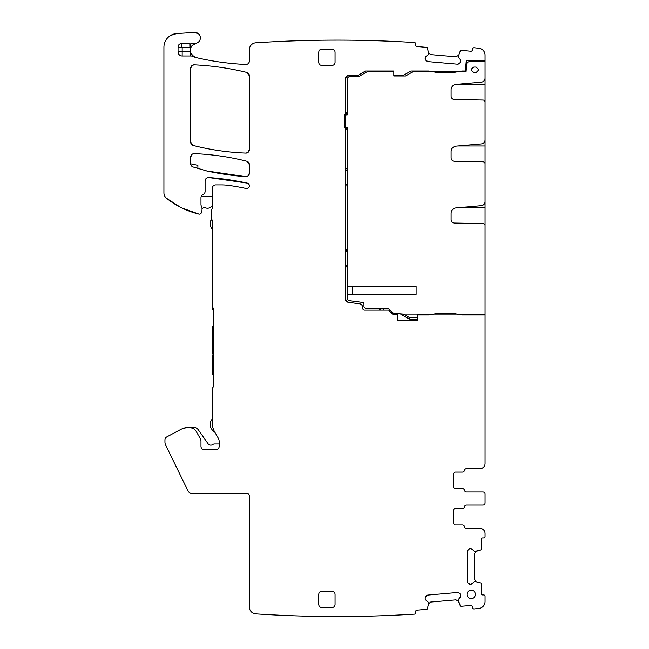<?xml version="1.0" encoding="UTF-8"?>
<svg xmlns="http://www.w3.org/2000/svg" width="649" height="649" viewBox="0 0 649 649"><rect width="100%" height="100%" fill="white"/><g stroke="black" fill="none" stroke-linecap="round" stroke-linejoin="round"><path stroke-width="0.97" d="M345.722 223.686L345.722 231.928L345.722 223.686M348.756 302.377C346.915 301.988 345.917 300.852 345.771 298.978L345.771 265.725M345.771 250.968L345.771 185.898M345.771 128.478L345.771 168.837M345.771 113.721L345.771 78.894C345.974 76.817 347.118 75.673 349.203 75.462M345.771 298.978L345.26 298.905L345.26 78.894L345.771 78.894M345.26 298.905C345.414 300.787 346.404 301.923 348.245 302.312L359.603 303.805A3.432 3.432 0 0 1 362.588 307.204L362.588 308.097A2.061 2.061 0 0 0 364.641 310.157L388.662 310.157L392.702 314.189L397.237 314.27L397.237 320.793L417.826 320.793L417.826 314.96L428.77 314.96L438.505 313.24L452.223 313.24L461.958 314.96L485.079 314.96L485.079 463.524A5.143 5.143 0 0 1 479.927 468.667A5.143 5.143 0 0 0 484.495 465.901M485.079 250.165L485.079 248.397M485.079 230.241L485.079 228.253M417.826 319.073L409.657 319.073A1.371 1.371 0 0 1 408.967 318.894L400.668 314.1L485.079 314.1L485.079 225.609A2.061 2.061 0 0 0 483.051 223.556L454.478 223.053A3.432 3.432 0 0 1 451.112 219.622L451.112 213.367A5.492 5.492 0 0 1 456.117 207.899L481.315 205.692A4.121 4.121 0 0 0 485.079 201.596L485.079 197.896M485.079 188.405L485.079 186.636M485.079 168.48L485.079 166.493M485.079 225.665L485.079 163.848A2.061 2.061 0 0 0 483.051 161.796L454.478 161.293A3.432 3.432 0 0 1 451.112 157.861L451.112 151.606A5.492 5.492 0 0 1 456.117 146.139L481.315 143.932A4.121 4.121 0 0 0 485.079 139.835L485.079 136.144M485.079 126.644L485.079 124.876M485.079 106.72L485.079 104.732M485.079 163.905L485.079 102.088A2.061 2.061 0 0 0 483.051 100.035L454.478 99.532A3.432 3.432 0 0 1 451.112 96.101L451.112 89.846A5.492 5.492 0 0 1 456.117 84.378L481.315 82.172A4.121 4.121 0 0 0 485.079 78.075L485.079 60.714L466.29 60.714L465.39 71.009L461.958 71.009L452.223 72.72L438.505 72.72L428.77 71.009L410.963 71.009L402.94 75.641L393.805 75.641L393.805 71.009L365.509 71.009L357.786 75.462L348.691 75.462C346.615 75.665 345.471 76.809 345.26 78.894M428.445 54.265L428.551 53.096L428.324 54.5L426.036 56.422A2.401 2.401 0 0 0 425.192 58.053L425.168 58.288A2.401 2.401 0 0 0 425.72 60.049L426.312 60.755A2.401 2.401 0 0 0 427.942 61.598L457.407 64.178A2.401 2.401 0 0 0 459.159 63.626L459.865 63.034A2.401 2.401 0 0 0 460.717 61.404L460.741 61.16A2.401 2.401 0 0 0 460.182 59.408L458.186 56.869L460.352 50.792A0.69 0.69 0 0 1 461.041 50.371L470.906 51.239A1.371 1.371 0 0 0 472.391 49.989L472.48 48.967A1.371 1.371 0 0 1 473.997 47.726A1235.193 1235.193 0 0 1 479.003 48.294A6.863 6.863 0 0 1 485.079 55.108L485.079 60.714M428.551 53.096L427.366 47.904L428.543 52.991M427.366 47.904A0.69 0.69 0 0 0 426.758 47.377L416.901 46.509L426.758 47.377M189.792 43.053L181.282 43.572A3.432 3.432 0 0 0 178.061 46.996L182.174 47.645L189.897 47.174L189.792 43.053A3.432 3.432 0 0 1 191.195 43.264L189.897 47.174A10.976 10.976 0 0 0 190.83 47.458A7.277 7.277 0 0 0 190.344 51.863L190.725 53.137L194.002 56.82A7.277 7.277 0 0 0 195.811 57.51A274.486 274.486 0 0 0 245.768 64.478A3.432 3.432 0 0 0 249.362 61.055L249.362 49.657A6.863 6.863 0 0 1 255.771 42.81A1235.201 1235.201 0 0 1 414.46 42.542A1.371 1.371 0 0 1 415.741 44.035L415.652 45.024A1.371 1.371 0 0 0 416.901 46.509M194.002 56.82A6.863 6.863 0 0 0 190.725 55.984L190.725 53.137M182.174 55.984L182.174 47.645L181.282 43.572A3.432 3.432 0 0 0 178.061 46.996L178.061 51.863A4.121 4.121 0 0 0 182.174 55.984L190.725 55.984M191.195 43.264A6.863 6.863 0 0 0 195.479 43.434A7.277 7.277 0 0 1 195.99 43.305A5.492 5.492 0 0 0 200.314 37.204A5.492 5.492 0 0 0 194.538 32.45L176.812 33.537A13.726 13.726 0 0 0 163.921 47.231L163.921 192.875A6.863 6.863 0 0 0 166.493 198.229A82.35 82.35 0 0 0 198.927 214.097A2.061 2.061 0 0 0 201.393 212.629L201.896 210.755A3.432 3.432 0 0 0 202.009 209.862L202.009 207.891A1.712 1.712 0 0 0 201.847 207.169L201.304 205.993A3.432 3.432 0 0 1 200.979 204.54L200.979 197.694A3.432 3.432 0 0 1 203.04 194.554A3.432 3.432 0 0 0 205.1 191.406L205.1 180.966A3.432 3.432 0 0 1 208.783 177.542C206.569 177.623 205.344 178.759 205.1 180.966M247.196 183.115A274.486 274.486 0 0 0 208.783 177.542L247.196 183.115A2.742 2.742 0 0 1 249.362 185.792A2.742 2.742 0 0 1 246.036 188.478A235.027 235.027 0 0 0 228.878 185.444A54.897 54.897 0 0 0 221.317 184.916L215.736 184.916A3.432 3.432 0 0 0 212.304 188.348L212.304 206.698A2.742 2.742 0 0 0 210.422 207.258A4.803 4.803 0 0 1 204.97 207.534A1.371 1.371 0 0 0 203.169 207.85L202.009 209.335M211.274 210.722L211.274 217.585L211.274 210.722A2.061 2.061 0 0 1 211.663 209.522A3.432 3.432 0 0 0 212.304 207.518M211.274 217.585A3.432 3.432 0 0 0 211.785 219.386A3.432 3.432 0 0 1 212.304 221.195L212.304 305.695A3.432 3.432 0 0 0 212.986 307.756A3.432 3.432 0 0 1 213.675 309.808L213.675 385.295A3.432 3.432 0 0 1 212.986 387.356A3.432 3.432 0 0 0 212.304 389.416L212.304 423.034A17.839 17.839 0 0 0 214.689 431.958L218.242 438.107A6.863 6.863 0 0 1 219.167 441.539L219.167 446.366A3.432 3.432 0 0 1 215.736 449.798L204.411 449.798A3.432 3.432 0 0 1 200.979 446.366L200.979 441.198A5.492 5.492 0 0 0 200.241 438.456L196.095 431.269A6.863 6.863 0 0 0 190.157 427.837L187.245 427.837A13.726 13.726 0 0 0 180.803 429.443L166.777 436.907A3.432 3.432 0 0 0 164.951 439.933L164.951 442.042A6.863 6.863 0 0 0 165.649 445.052L187.975 490.831A5.143 5.143 0 0 0 192.599 493.719L247.301 493.719L192.599 493.719M249.362 495.779L249.362 607.018L249.362 495.779A2.061 2.061 0 0 0 247.301 493.719M249.362 607.018A6.863 6.863 0 0 0 255.771 613.865A1235.201 1235.201 0 0 0 414.46 614.132A1.371 1.371 0 0 0 415.741 612.64L415.652 611.65L415.741 612.64M416.901 610.165L426.758 609.306L416.901 610.165A1.371 1.371 0 0 0 415.652 611.65M426.758 609.306A0.69 0.69 0 0 0 427.366 608.77L428.543 603.684L427.366 608.77M458.316 601.079L460.352 605.89L458.186 599.806L460.182 597.267A2.401 2.401 0 0 0 460.741 595.514L460.717 595.279A2.401 2.401 0 0 0 459.865 593.648L459.159 593.056A2.401 2.401 0 0 0 457.407 592.496L427.942 595.076A2.401 2.401 0 0 0 426.312 595.928L425.72 596.634A2.401 2.401 0 0 0 425.168 598.386L425.192 598.621A2.401 2.401 0 0 0 426.036 600.252L428.445 602.41M460.352 605.89A0.69 0.69 0 0 0 461.041 606.304L470.906 605.444A1.371 1.371 0 0 1 472.391 606.685L472.48 607.715A1.371 1.371 0 0 0 473.997 608.949A1235.201 1235.201 0 0 0 479.003 608.381A6.863 6.863 0 0 0 485.079 601.566L485.079 596.309A1.371 1.371 0 0 0 483.7 594.938L482.678 594.938A1.371 1.371 0 0 1 481.298 593.567L481.298 583.662L481.298 593.567M481.298 583.662A0.69 0.69 0 0 0 480.828 583.013L474.581 581.382L472.229 583.597L470.525 584.303A2.401 2.401 0 0 0 472.229 583.597L470.29 584.303A2.401 2.401 0 0 1 468.586 583.597L470.29 584.303L467.937 582.948A2.401 2.401 0 0 1 467.231 581.244L467.937 582.948L467.231 581.244L467.231 551.666L467.937 549.971A2.401 2.401 0 0 0 467.231 551.666L468.586 549.322L470.29 548.616A2.401 2.401 0 0 0 468.586 549.322L470.525 548.616A2.401 2.401 0 0 1 472.229 549.322L470.525 548.616L472.229 549.322L474.581 551.528L480.828 549.906L475.863 551.512M480.828 549.906A0.69 0.69 0 0 0 481.298 549.249L481.298 539.351A1.371 1.371 0 0 1 482.678 537.98L483.7 537.98A1.371 1.371 0 0 0 485.079 536.609L485.079 533.519A5.143 5.143 0 0 0 479.927 528.375L466.517 528.375A2.061 2.061 0 0 1 464.489 526.655A2.061 2.061 0 0 0 462.461 524.944A2.061 2.061 0 0 1 464.489 526.655M462.461 508.475A2.061 2.061 0 0 0 464.489 506.755A2.061 2.061 0 0 1 462.461 508.475L455.566 508.475A2.061 2.061 0 0 0 453.513 510.528L453.513 522.883A2.061 2.061 0 0 0 455.566 524.944L462.461 524.944M466.517 505.044A2.061 2.061 0 0 0 464.489 506.755A2.061 2.061 0 0 1 466.517 505.044L483.018 505.044A2.061 2.061 0 0 0 485.079 502.983L485.079 494.059A2.061 2.061 0 0 0 483.018 491.999L466.517 491.999A2.061 2.061 0 0 1 464.489 490.287A2.061 2.061 0 0 0 466.517 491.999M464.489 490.287A2.061 2.061 0 0 0 462.461 488.575L455.566 488.575A2.061 2.061 0 0 1 453.513 486.515A2.061 2.061 0 0 0 455.566 488.575M453.513 474.159A2.061 2.061 0 0 1 455.566 472.099A2.061 2.061 0 0 0 453.513 474.159L453.513 486.515M455.566 472.099L462.461 472.099A2.061 2.061 0 0 0 464.489 470.387A2.061 2.061 0 0 1 462.461 472.099L455.566 472.099L462.461 472.099M466.517 468.667A2.061 2.061 0 0 0 464.489 470.387A2.061 2.061 0 0 1 466.517 468.667L479.927 468.667M205.092 170.533A27.453 27.453 0 0 0 206.999 171.028A274.486 274.486 0 0 0 245.679 176.658A3.432 3.432 0 0 0 249.362 173.234L249.362 164.57A3.432 3.432 0 0 0 246.774 161.244A253.905 253.905 0 0 0 194.254 153.643A3.432 3.432 0 0 0 190.684 157.074L190.684 163.71A3.432 3.432 0 0 0 193.142 167.004L206.999 171.028L245.679 176.658L247.667 176.187M471.182 590.201A4.202 4.202 0 0 0 466.98 594.395A4.202 4.202 0 0 0 471.182 598.597A4.202 4.202 0 0 0 475.384 594.395A4.202 4.202 0 0 0 471.182 590.201M321.758 591.247L332.045 591.247C333.87 591.426 334.868 592.423 335.046 594.249L335.046 604.544C334.868 606.361 333.87 607.367 332.045 607.545L321.758 607.545C319.933 607.367 318.935 606.369 318.756 604.544L318.756 594.249C318.935 592.432 319.933 591.426 321.758 591.247M321.758 49.137L332.045 49.137C333.87 49.308 334.868 50.314 335.046 52.131L335.046 62.426C334.868 64.251 333.87 65.249 332.045 65.427L321.758 65.427C319.933 65.249 318.935 64.251 318.756 62.426L318.756 52.131C318.935 50.314 319.933 49.316 321.758 49.137M249.362 75.738A3.432 3.432 0 0 0 246.742 72.412A274.486 274.486 0 0 0 194.278 64.835A3.432 3.432 0 0 0 190.684 68.259L190.684 142.172A3.432 3.432 0 0 0 193.272 145.498A253.905 253.905 0 0 0 245.793 153.099A3.432 3.432 0 0 0 249.362 149.668L249.362 75.738L246.742 72.412C229.503 68.194 212.012 65.663 194.278 64.835L192.331 65.33M190.206 50.33L190.83 47.458L193.297 44.473L195.479 43.434M205.1 190.717L205.1 191.406M485.079 494.059L485.079 494.854M485.079 502.188L485.079 502.983L485.079 502.188M202.001 195.252L203.04 194.554A3.432 3.432 0 0 0 201.304 196.241L212.304 196.241L212.304 188.348M190.692 163.824L190.684 163.71A3.432 3.432 0 0 0 190.692 163.824L197.888 165.349L197.888 168.407M163.921 192.818L163.921 192.858A6.863 6.863 0 0 0 166.493 198.229M182.036 208.061L198.927 214.097M211.988 219.76A2.742 2.742 0 0 0 210.244 222.315L210.244 225.065A3.432 3.432 0 0 0 210.706 226.777L211.566 228.27A5.492 5.492 0 0 1 212.304 231.02L212.304 309.127L213.675 310.498M213.675 325.595L212.904 326.366A2.061 2.061 0 0 0 212.304 327.818L212.304 352.48A2.061 2.061 0 0 0 212.645 353.624A2.061 2.061 0 0 1 212.304 356.293L212.304 374.124L213.675 375.495M212.304 389.416L212.304 418.743L210.706 421.509A3.432 3.432 0 0 0 210.244 423.221L210.244 426.028A3.432 3.432 0 0 0 210.868 427.991L212.856 430.839A3.432 3.432 0 0 0 214.835 432.202M219.167 443.981A5.143 5.143 0 0 0 218.818 443.965L214.438 443.965A2.742 2.742 0 0 0 212.84 444.484A3.432 3.432 0 0 1 208.021 443.673L198.399 429.938A6.522 6.522 0 0 0 193.061 427.156L189.654 427.156A16.468 16.468 0 0 0 183.391 428.397M485.079 102.144L485.079 61.574L469.86 61.574A3.432 3.432 0 0 0 466.444 64.705L465.82 71.861L412.683 71.861L405.552 75.982L393.805 75.982L393.805 71.861L367.796 71.861A3.432 3.432 0 0 0 366.085 72.323L359.157 76.322L350.574 76.322A3.432 3.432 0 0 0 347.142 79.754L347.142 114.922L344.4 114.922L344.4 127.277L347.142 127.277L347.142 297.98A2.742 2.742 0 0 0 349.535 300.706L362.767 302.442A1.371 1.371 0 0 1 363.959 303.805L363.959 306.206A2.061 2.061 0 0 0 366.02 308.267L388.321 308.267L392.458 312.412A3.432 3.432 0 0 0 394.884 313.41L403.418 314.1L409.657 317.702L409.657 319.073A1.371 1.371 0 0 1 408.967 318.894L409.657 317.702L417.826 317.702M347.142 294.37L416.114 294.37L416.114 286.136L347.142 286.136M478.216 70.49L476.155 72.55L473.519 72.55L471.466 70.311L471.588 68.94L473.64 67.058L476.155 67.058L478.216 69.119L478.216 70.49M465.625 68.259L466.136 68.25M384.889 71.861L384.889 71.009L384.889 71.861M379.397 308.267L379.397 310.157L379.397 308.267M389.173 310.668L390.722 310.668L392.093 312.039L390.552 312.039L392.093 312.039L391.063 311.009M417.826 314.1L417.826 314.96M430.182 314.708L430.182 314.1M352.293 286.136L352.293 294.37M347.142 112.52L346.461 112.52L346.461 113.421L345.26 113.948M347.142 129.678L346.461 129.678L346.461 128.778L345.26 128.251M345.26 170.233L347.142 170.168L347.142 168.789L345.26 168.862M345.26 184.511L347.142 184.576L347.142 185.947L345.26 185.882M347.142 249.768L346.461 249.768L346.461 250.668L345.26 251.187M347.142 266.926L346.461 266.926L346.461 266.025L345.26 265.498M347.142 265.06L345.26 265.06M347.142 251.625L345.26 251.625M485.079 314.96L485.079 314.1M383.421 310.157L383.421 308.267L383.121 310.157M485.079 452.548L485.079 463.524M485.079 533.519L485.079 536.609M485.079 596.309L485.079 601.566M255.771 613.865A1235.201 1235.201 0 0 0 414.46 614.132M187.975 490.831L165.649 445.052M164.951 442.042L164.951 439.933M180.803 429.443L166.777 436.907M215.736 184.916L221.317 184.916M415.741 44.035L415.652 45.024M472.48 48.967L472.391 49.989M166.704 198.399L180.576 207.339M201.596 195.73L201.304 196.241M425.192 598.621L426.036 600.252L425.192 598.621M425.549 599.692L426.036 600.252M426.312 595.928L427.942 595.076L425.72 596.634L425.168 598.386L425.217 597.648M459.159 593.056L457.407 592.496L459.159 593.056M460.717 595.279L459.865 593.648L460.717 595.279M460.182 597.267L460.741 595.514L460.182 597.267M460.685 596.261L460.741 595.522M460.741 61.16L460.182 59.408L460.741 61.16M460.571 60.041L460.19 59.416M459.865 63.034L460.717 61.404L459.865 63.034M457.407 64.178L459.159 63.626L457.407 64.178M426.312 60.755L427.942 61.598L425.72 60.049L425.168 58.288L425.338 59.408M425.192 58.053L426.036 56.422L425.371 57.331M191.739 54.897L195.811 57.51C212.247 61.363 228.902 63.691 245.768 64.478C247.934 64.356 249.127 63.213 249.362 61.055M195.99 43.305L191.966 45.673M190.279 51.482L190.352 51.896L178.061 51.863M198.545 33.845L194.538 32.45L176.812 33.537L170.614 35.444M163.921 153.075L163.921 47.231M249.362 164.57L246.774 161.244C229.527 156.88 212.02 154.34 194.254 153.643L192.315 154.154M192.072 154.316L190.684 157.074M247.918 176.025L249.362 173.234M190.684 142.172L193.272 145.498C210.511 149.862 228.018 152.401 245.793 153.099L247.731 152.588M247.975 152.426L249.362 149.676M192.088 65.5L190.684 68.259M476.098 551.439L474.443 553.727L474.443 579.192L476.098 581.48M425.72 596.634L425.168 598.386M458.413 601.307L455.987 599.854L430.62 602.077L428.486 603.927M428.486 52.747L430.62 54.597L455.987 56.82L458.413 55.368M465.503 69.63L466.014 69.63M380.476 310.157L380.476 308.267M457.999 207.737L485.079 207.737M457.999 145.976L485.079 145.976M457.999 84.216L485.079 84.216M386.26 71.009L386.26 71.861M179.951 43.929L178.337 45.649"/></g></svg>
